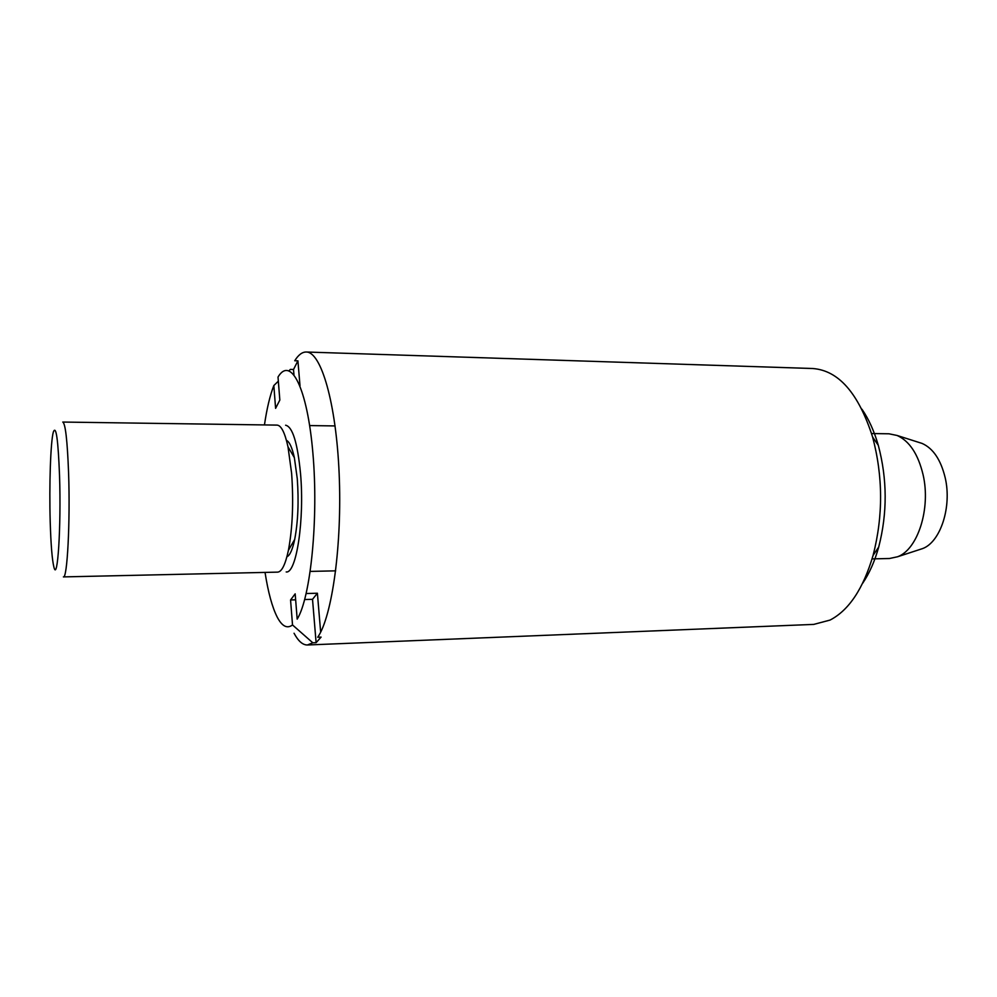 <?xml version="1.0" encoding="UTF-8"?>
<svg xmlns="http://www.w3.org/2000/svg" width="997" height="997" viewBox="0 0 997 997"><rect width="100%" height="100%" fill="white"/><g stroke="black" fill="none" stroke-linecap="round" stroke-linejoin="round"><path stroke-width="1.5" d="M63.397 576.902C67.26 579.157 70.313 521.855 68.581 472.827C67.347 440.437 65.416 423.513 62.774 422.055L277.054 425.108C281.216 425.37 284.855 432.611 287.996 446.818L291.623 473.326C293.654 502.351 292.582 528.024 288.407 550.332C285.391 564.564 281.802 571.829 277.64 572.128L63.397 576.902M50.199 521.581C50.897 544.748 52.131 559.928 53.913 567.119C57.552 582.996 61.266 526.977 59.533 475.594C58.138 439.527 56.081 424.971 53.364 431.925C50.598 441.322 49.115 485.252 50.199 521.581M919.458 549.609L922.524 548.612C940.458 542.206 952.123 506.775 945.144 477.551C940.769 459.692 933.092 448.326 922.1 443.428L919.022 442.444M872.088 558.893L889.474 558.507L897.574 556.762C917.739 549.596 930.999 508.582 923.085 474.746C918.112 454.096 909.451 441.01 897.088 435.465L888.975 433.795L871.577 433.545M285.603 425.221C292.545 426.679 297.505 442.718 300.508 473.351C304.696 519.661 296.346 573.886 286.189 571.942M286.912 556.8C289.928 555.416 292.52 549.634 294.688 539.427C298.041 521.755 298.901 501.491 297.268 478.66L294.364 457.673C292.109 447.491 289.466 441.721 286.438 440.362M862.629 583.32C869.347 573.437 874.705 561.361 878.706 547.066C887.455 513.119 887.318 479.196 878.295 445.31C874.17 431.065 868.723 419.027 861.931 409.194M294.053 633.245C298.253 641.121 302.714 645.034 307.412 644.984L813.776 624.396L830.065 620.072C848.946 610.239 863.29 588.666 873.098 555.354C883.23 515.885 883.068 476.466 872.624 437.085C858.591 393.292 838.639 370.435 812.742 368.516L306.229 352.016C302.216 351.966 298.377 354.882 294.738 360.74L297.916 360.839L293.517 369.488L293.941 374.66M304.683 599.546L312.522 599.322L316.111 642.679L321.084 637.095L317.731 637.233C332.163 616.495 342.27 544.287 339.142 473.5C336.114 402.626 320.997 351.617 306.229 352.016M312.522 599.322L317.395 593.227L306.191 593.539M316.111 642.679L312.809 642.803L292.52 624.957L290.563 599.97L295.174 593.851L297.181 619.137C310.69 597.477 318.666 518.727 312.884 453.037C307.263 387.135 290.65 355.867 278.013 377.04L279.833 400.059L275.596 408.346L273.826 385.565L278.337 381.153M290.563 599.97L295.648 599.82M289.03 370.722L290.376 369.401L293.517 369.488M320.66 632.11L317.395 593.227M300.01 385.839L297.916 360.839M307.412 644.984L312.809 642.803M273.826 385.565C269.988 395.435 266.86 408.546 264.454 424.921M265.04 572.415C268.143 592.293 272.193 607.185 277.203 617.081C282.064 626.365 287.161 628.982 292.52 624.957M922.524 548.612L897.574 556.762M310.266 571.406L335.665 570.845M294.688 539.427L288.407 550.332M294.364 457.673L287.996 446.818M309.668 425.569L335.079 425.931M922.1 443.428L897.088 435.465M878.295 445.31L872.624 437.085M878.706 547.066L873.098 555.354"/></g></svg>
